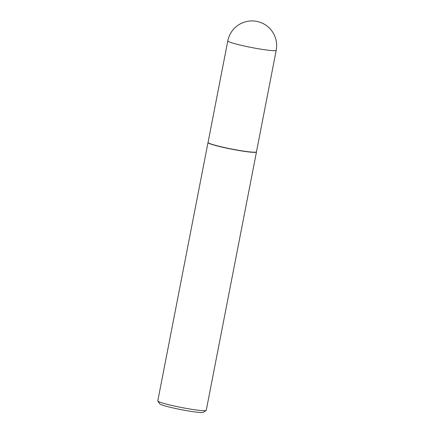 <?xml version="1.0" encoding="UTF-8"?>
<svg xmlns="http://www.w3.org/2000/svg" width="434" height="434" viewBox="0 0 434 434"><rect width="100%" height="100%" fill="white"/><g stroke="black" fill="none" stroke-linecap="round" stroke-linejoin="round"><path stroke-width="0.65" d="M208.065 142.395A24.662 1.98 11 0 0 208.054 142.423A24.662 1.98 11 0 0 211.89 144.283A24.662 1.98 11 0 0 238.901 150.348A24.662 1.98 11 0 0 256.472 151.835L276.208 50.29A24.662 1.98 -169 0 1 265.082 49.807A24.662 1.98 -169 0 1 231.631 42.738A24.662 1.98 -169 0 1 227.796 40.877A24.662 24.662 0 0 1 259.575 22.118A24.662 24.662 0 0 1 276.208 50.29M208.06 142.412L208.011 142.531A24.684 1.98 11 0 0 208.005 142.558A24.684 1.98 11 0 0 211.846 144.419A24.684 1.98 11 0 0 238.879 150.489A24.684 1.98 11 0 0 256.467 151.976A24.684 1.98 11 0 0 256.472 151.949L256.472 151.824M206.145 410.445L203.378 412.295A22.313 1.79 -169 0 1 186.723 410.678A22.313 1.79 -169 0 1 163.135 405.334A22.313 1.79 -169 0 1 159.712 403.81L157.84 401.054A24.684 1.98 11 0 0 161.632 402.747A24.684 1.98 11 0 0 187.721 408.654A24.684 1.98 11 0 0 206.145 410.445A24.684 1.98 11 0 0 206.253 410.304L256.467 151.976M208.005 142.558L157.792 400.88A24.684 1.98 11 0 0 157.84 401.054M208.054 142.423L227.796 40.877"/></g></svg>
